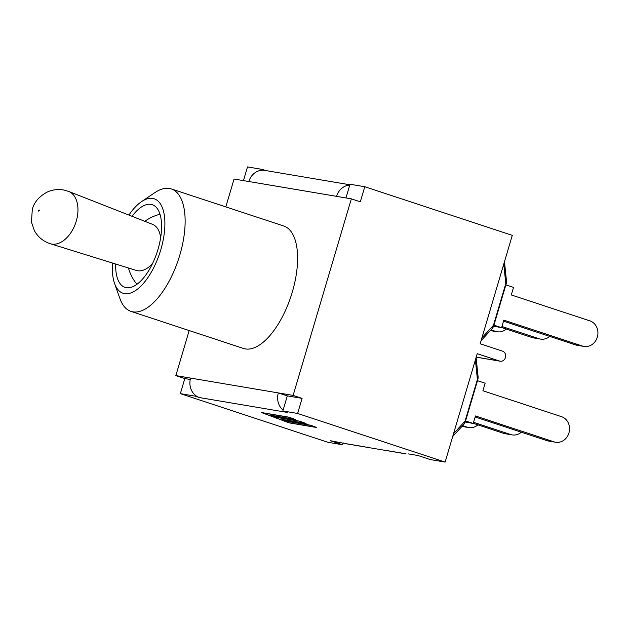<?xml version="1.0" encoding="UTF-8"?>
<svg xmlns="http://www.w3.org/2000/svg" width="629" height="629" viewBox="0 0 629 629"><rect width="100%" height="100%" fill="white"/><g stroke="black" fill="none" stroke-linecap="round" stroke-linejoin="round"><path stroke-width="0.94" d="M493.82 325.547A8.287 0.503 16.5 0 0 493.466 325.272A8.287 6.707 42.4 0 1 491.996 328.778A8.287 8.287 0 0 0 493.82 325.547L506.156 283.915A8.287 0.503 -163.5 0 0 505.795 283.64L493.466 325.272L481.893 337.938M506.156 283.915A8.287 8.287 0 0 0 506.447 280.707A8.287 6.125 174.1 0 1 505.795 283.64L503.774 264.086M505.865 284.882L513.523 287.414L511.291 294.946L589.876 320.861A13.162 11.739 -80.4 0 1 597.55 336.279A13.162 11.739 -80.4 0 1 583.956 346.43A13.162 11.739 -80.4 0 1 582.415 346.052L575.401 344.865A13.162 11.739 99.6 0 0 576.935 345.25L583.956 346.43M493.938 325.154L501.596 327.678L503.829 320.137L582.415 346.052M503.522 321.167L575.401 344.865M493.608 326.168L501.596 327.678M345.95 197.938L350.015 184.234L364.789 186.734L512.281 235.364L480.171 343.764L502.524 351.139A5.181 4.623 -80.4 0 1 505.543 357.209A5.181 4.623 -80.4 0 1 500.189 361.203A5.181 4.623 -80.4 0 1 499.583 361.054L476.216 357.107M549.722 336.397A13.162 11.739 -80.4 0 1 540.555 339.102A13.162 11.739 -80.4 0 1 539.014 338.716L531.992 337.529A13.162 11.739 99.6 0 0 533.534 337.915L540.555 339.102M501.95 326.498L539.014 338.716M501.643 327.52L531.992 337.529M506.314 329.061A13.162 11.739 -80.4 0 1 497.146 331.766A13.162 11.739 -80.4 0 1 495.613 331.381L490.416 330.508M491.005 329.863L495.613 331.381M343.175 442.879L342.616 444.766L327.843 442.266L180.35 393.636L184.816 378.564L175.837 375.599L189.18 330.563M265.776 170.561L262.285 169.413L262.034 170.247A15.749 14.05 99.6 0 0 248.84 181.522L234.067 179.029L225.811 206.894M243.447 180.617L247.504 166.913L262.285 169.413M477.938 424.874A13.162 11.739 -80.4 0 1 468.77 427.571A13.162 11.739 -80.4 0 1 467.229 427.193L462.04 426.313M462.622 425.668L467.229 427.193M521.339 432.209A13.162 11.739 -80.4 0 1 512.171 434.906A13.162 11.739 -80.4 0 1 510.638 434.521L503.617 433.342A13.162 11.739 99.6 0 0 505.158 433.719L512.171 434.906M473.566 422.303L510.638 434.521M473.267 423.333L503.617 433.342M408.386 453.902L418.026 455.53L430.346 459.587L445.12 462.087L477.23 353.687L499.583 361.054M465.444 421.351A8.287 0.503 16.5 0 0 465.083 421.076A8.287 6.707 42.4 0 1 463.612 424.591A8.287 8.287 0 0 0 465.444 421.351L477.773 379.719A8.287 0.503 -163.5 0 0 477.411 379.452L465.083 421.076L453.517 433.743M477.773 379.719A8.287 8.287 0 0 0 478.071 376.512A8.287 6.125 174.1 0 1 477.411 379.452L475.39 359.89M477.49 380.694L485.148 383.218L482.915 390.758L561.5 416.665A13.162 11.739 -80.4 0 1 569.174 432.092A13.162 11.739 -80.4 0 1 555.572 442.242A13.162 11.739 -80.4 0 1 554.039 441.857L547.018 440.67A13.162 11.739 99.6 0 0 548.559 441.055L555.572 442.242M465.562 420.958L473.22 423.482L475.453 415.95L554.039 441.857M475.147 416.972L547.018 440.67M465.232 421.98L473.22 423.482M190.265 379.484L184.816 378.564M283.105 410.124L287.319 395.885L278.34 392.921L293.114 395.421L302.093 398.377L297.627 413.457L282.853 410.957L283.105 410.124A15.749 14.05 -80.4 0 1 278.34 392.921L175.837 375.599M190.611 378.1A15.749 14.05 99.6 0 0 195.375 395.295L195.124 396.136L180.35 393.636M282.853 410.957L287.256 412.412L199.527 397.583A15.749 14.05 -80.4 0 1 195.375 395.295M302.093 398.377L287.319 395.885M293.114 395.421L351.344 198.85L360.323 201.807L364.789 186.734M349.763 185.075A15.749 14.05 -80.4 0 0 336.57 196.35L351.344 198.85M171.308 188.928L283.773 226.008A64.457 28.863 108.2 0 1 290.999 296.259A64.457 28.863 108.2 0 1 243.407 348.442L130.942 311.363A64.457 28.863 -71.8 0 0 178.534 259.179A64.457 28.863 -71.8 0 0 171.308 188.928A64.457 28.863 -71.8 0 0 154.868 192.631L141.517 201.642A49.746 22.274 108.2 0 1 164.845 220.983A49.746 22.274 108.2 0 1 144.812 281.737A49.746 22.274 108.2 0 1 114.557 283.42A49.746 22.274 108.2 0 1 112.56 263.056M114.557 283.42L119.927 298.602A64.457 28.863 -71.8 0 0 130.942 311.363M128.937 215.079A49.746 22.274 108.2 0 1 141.517 201.642M132.035 216.297A43.527 19.491 108.2 0 1 152.257 204.684A43.527 19.491 108.2 0 1 158.021 249.296A43.527 19.491 108.2 0 1 124.998 287.359A43.527 19.491 108.2 0 1 115.665 264.015M262.034 170.247A15.749 14.05 -80.4 0 1 264.84 170.404L349.85 184.769M368.217 447.109L366.031 447.133L388.101 450.859M342.616 444.766L330.296 440.701L347.931 444.074M199.527 397.583L195.124 396.136M445.12 462.087L297.627 413.457M316.804 427.539L289.096 422.861L261.428 412.522L289.136 417.208L295.355 419.527L272.145 415.604L276.642 417.286L299.852 421.21L306.079 423.537L282.861 419.614L287.359 421.288L310.577 425.212L316.804 427.539M316.002 427.311L310.71 425.33L287.492 421.406L282.059 419.378L305.277 423.301L299.986 421.328L276.768 417.404L271.343 415.376L294.553 419.299L289.261 417.326L262.23 412.758L288.97 422.743L316.017 427.248M50.304 243.722A27.715 17.47 -70.7 0 0 51.24 243.973A27.715 17.47 -70.7 0 0 75.834 222.501A27.715 17.47 -70.7 0 0 68.655 191.428L64.26 190.115C58.426 188.975 52.852 189.573 47.529 191.931C39.462 196.114 34.391 201.862 32.315 209.182L31.45 222.1L34.351 230.576C37.897 236.999 43.212 241.379 50.304 243.722L136.304 270.431A24.437 15.403 -70.7 0 0 152.839 262.914M160.599 238.116A24.437 15.403 -70.7 0 0 152.485 224.317L68.655 191.428M336.57 196.35L248.84 181.522M405.233 453.682L387.126 450.616M365.064 446.889L346.956 443.83M38.581 211.077A0.786 0.495 109.3 0 1 39.336 210.039A0.786 0.495 109.3 0 1 38.581 211.077M481.059 340.753L491.996 328.778M504.482 261.68L506.447 280.707M490.321 330.61L497.146 331.766M461.945 426.415L468.77 427.571M452.683 436.557L463.612 424.591M476.106 357.492L478.071 376.512M406.137 453.91L388.164 450.867M365.968 447.117L347.986 444.082M500.189 361.203L476.2 357.154M128.465 267.993A43.527 43.527 0 0 0 136.925 284.277M160.01 214.261A43.527 43.527 0 0 0 144.843 221.322"/></g></svg>
